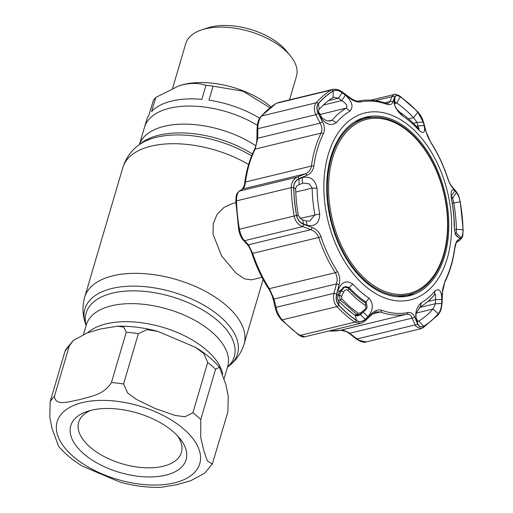 <?xml version="1.0" encoding="UTF-8"?>
<svg xmlns="http://www.w3.org/2000/svg" width="513" height="513" viewBox="0 0 513 513"><rect width="100%" height="100%" fill="white"/><g stroke="black" fill="none" stroke-linecap="round" stroke-linejoin="round"><path stroke-width="0.77" d="M222.713 374.041A73.673 37.988 -163.6 0 0 178.293 332.918A73.673 37.988 -163.6 0 0 106.146 323.863A73.673 37.988 -163.6 0 0 87.659 332.745A73.673 37.988 16.4 0 1 106.146 323.863A73.673 37.988 16.4 0 1 178.293 332.918A73.673 37.988 16.4 0 1 222.713 374.041M169.611 108.23A73.673 37.988 16.4 0 1 257.321 125.294A73.673 37.988 -163.6 0 0 169.611 108.23A73.673 37.988 -163.6 0 0 144.506 127.224A73.673 37.988 16.4 0 1 169.611 108.23M235.845 202.673L233.088 203.34L224.2 207.258L217.204 214.171L213.273 223.495L213.036 234.21L221.571 255.859L236.038 273.153L244.579 278.88L251.594 279.835L261.97 277.328M79.951 399.595C70.8 400.98 55.34 407.021 54.449 396.325L69.255 346.012L73.282 340.465L87.216 332.905L100.74 328.948L117.355 326.21L123.684 327.07L126.249 332.219L111.436 382.538C103.626 395.343 89.647 396.414 79.951 399.595M73.282 340.465L65.715 349.571L64.965 351.424L50.159 401.737L49.825 417.544L52.185 429.009L58.591 446.31C64.85 453.697 72.814 460.328 82.49 466.195L120.087 482.137C134.008 485.92 147.552 487.658 160.704 487.35L177.312 484.612L190.83 480.655L204.77 473.095L212.337 463.989L207.31 460.886L203.699 450.241L200.73 437.448L200.75 419.583L215.556 369.27L219.461 367.25L225.874 384.564L228.234 396.074L227.894 411.824L212.337 463.989M91.263 410.246A60.124 30.998 16.4 0 1 179.774 438.378A60.124 30.998 16.4 0 1 165.635 475.192A60.124 30.998 16.4 0 1 85.087 454.935A60.124 30.998 16.4 0 1 87.659 411.266A60.124 30.998 16.4 0 1 91.263 410.246M177.569 435.858A53.564 27.619 16.4 0 1 181.416 452.453A53.564 27.619 16.4 0 1 163.166 466.253A53.564 27.619 16.4 0 1 104.434 456.692A53.564 27.619 16.4 0 1 78.656 422.205A53.564 27.619 16.4 0 1 90.878 410.342M117.355 326.21C130.501 325.902 144.044 327.64 157.972 331.424L147.09 329.628L138.382 333.662L123.569 383.974L127.577 392.907L136.137 399.281L155.215 408.508L174.946 415.395L185.013 416.761L192.901 412.734L207.714 362.422L203.879 353.662L195.568 347.365C205.238 353.233 213.203 359.863 219.461 367.25M157.972 331.424L195.568 347.365M171.727 101.042A73.673 37.988 16.4 0 1 201.821 99.342L205.95 85.325C199.236 83.035 191.522 82.843 182.814 84.748L178.671 85.927L155.766 97.47L151.643 111.488A73.673 37.988 16.4 0 1 171.727 101.042M269.941 107.717L243.002 91.179L213.081 86.171L208.951 100.189A73.673 37.988 16.4 0 1 259.604 118.208M213.081 86.171A73.673 37.988 -163.6 0 0 205.95 85.325M271.018 106.884A64.491 33.255 -163.6 0 0 183.757 84.44A64.491 33.255 -163.6 0 0 179.883 85.53L178.671 85.927M289.524 99.855L296.463 76.27A57.712 29.76 -163.6 0 0 290.371 55.808A57.712 29.76 -163.6 0 0 205.399 28.805A57.712 29.76 -163.6 0 0 201.936 29.78A57.712 29.76 -163.6 0 0 185.732 43.676L172.618 88.223M290.371 55.808L286.357 50.89A51.159 26.381 -163.6 0 0 211.042 26.952A51.159 26.381 -163.6 0 0 207.977 27.817L201.936 29.78M139.414 144.525L146.622 120.036A73.673 37.988 16.4 0 1 149.116 114.662L153.246 100.651A73.673 37.988 -163.6 0 1 155.766 97.47M443.488 254.717A89.589 57.251 76.4 0 0 409.746 132.687A89.589 57.251 76.4 0 0 332.661 157.94A89.589 57.251 76.4 0 0 366.404 279.963A89.589 57.251 76.4 0 0 443.488 254.717M331.469 157.446A90.73 57.982 -103.6 0 1 366.25 118.266A90.73 57.982 -103.6 0 1 430.426 158.184A90.73 57.982 -103.6 0 1 443.707 255.448A90.73 57.982 -103.6 0 1 408.925 294.629A90.73 57.982 -103.6 0 1 344.749 254.704A90.73 57.982 -103.6 0 1 331.469 157.446M366.25 118.266L362.165 119.253A90.73 57.982 76.4 0 0 354.483 122.03M396.735 296.655A90.73 57.982 76.4 0 0 404.834 295.616L408.925 294.629M394.901 105.973L396.902 109.481L400.582 112.796A107.121 68.46 -103.6 0 1 409.214 119.433A107.121 68.46 -103.6 0 1 417.428 127.5L419.159 128.968L417.948 125.89L424.148 125.621C425.54 132.925 423.667 134.329 418.531 129.834A103.241 65.978 76.4 0 0 410.618 122.056A103.241 65.978 76.4 0 0 402.295 115.656C396.171 110.321 393.439 104.896 394.099 99.381L394.83 97.329C395.677 95.258 397.472 95.097 400.23 96.835A127.5 81.477 -103.6 0 1 409.233 103.876A127.5 81.477 -103.6 0 1 417.845 112.219L423.199 122.094L424.148 125.621M434.915 291.102C439.269 287.864 441.565 290.64 441.808 299.445L441.635 303.529C441.398 307.806 440.295 311.205 438.32 313.712A127.5 81.477 -103.6 0 1 423.546 326.294C421.083 327.55 419.179 326.717 417.839 323.786L416.607 320.907C414.645 313.565 416.21 307.499 421.301 302.696A103.241 65.978 76.4 0 0 434.915 291.102L434.428 294.834A107.121 68.46 -103.6 0 1 420.301 306.864L416.146 313.276L415.915 317.739L416.607 320.907M463.002 229.843C463.021 233.999 462.36 236.583 461.033 237.602L459.751 238.487L455.954 235.371L454.749 231.106L454.191 225.611A103.241 65.978 76.4 0 0 451.575 199.846C450.465 191.105 451.575 188.085 454.903 190.785L456.461 192.574C458.096 194.536 459.327 197.64 460.161 201.878A127.5 81.477 -103.6 0 1 463.002 229.843L456.423 229.349A121.113 77.399 76.4 0 0 453.729 202.789L452.665 197.935L451.113 196.171L454.903 190.785M411.016 127.339A96.194 61.47 -103.6 0 1 447.246 258.36A96.194 61.47 -103.6 0 1 364.48 285.472A96.194 61.47 -103.6 0 1 328.249 154.451A96.194 61.47 -103.6 0 1 411.016 127.339M337.862 290.454C341.325 281.977 346.288 279.822 352.752 284.003A103.241 65.978 76.4 0 0 360.665 291.775A103.241 65.978 76.4 0 0 368.982 298.175C373.778 303.831 373.426 310.006 367.911 316.694L365.173 319.233C362.281 321.798 359.401 322.222 356.541 320.503A127.5 81.477 -103.6 0 1 347.545 313.469A127.5 81.477 -103.6 0 1 338.926 305.126C336.502 302.215 335.797 298.662 336.81 294.468L337.862 290.454L339.382 291.313L338.317 295.308L336.81 294.468M320.991 236.749A107.935 68.979 76.4 0 0 337.394 271.512C339.741 275.475 340.311 279.835 339.106 284.6L336.643 294.02C335.585 298.457 336.323 302.189 338.862 305.216A127.609 81.548 76.4 0 0 347.481 313.571A127.609 81.548 76.4 0 0 356.49 320.612C359.498 322.408 362.518 321.959 365.551 319.259L371.957 313.283C375.221 310.301 378.517 309.313 381.839 310.32A107.935 68.979 76.4 0 0 407.809 312.564C410.868 312.116 413.145 313.584 414.639 316.976L417.556 323.754C418.986 326.845 420.981 327.73 423.552 326.409A127.609 81.548 76.4 0 0 438.339 313.815C440.41 311.173 441.571 307.601 441.802 303.106L442.193 293.513L445.085 280.823A107.935 68.979 76.4 0 0 454.653 248.305C455.3 243.912 456.39 241.174 457.917 240.078L460.963 238.006C462.373 236.916 463.066 234.204 463.047 229.869A127.609 81.548 76.4 0 0 460.199 201.885C459.321 197.428 458.026 194.171 456.301 192.119L452.62 187.931C450.754 185.757 449.042 182.365 447.483 177.761A107.935 68.979 76.4 0 0 431.08 142.999L425.662 130.809L423.456 122.524L417.845 112.142A127.609 81.548 76.4 0 0 409.227 103.793A127.609 81.548 76.4 0 0 400.217 96.752C397.319 94.924 395.427 95.097 394.548 97.278L392.811 102.125C391.894 104.537 389.835 105.229 386.635 104.197A107.935 68.979 76.4 0 0 360.665 101.952C357.478 102.427 353.964 101.253 350.129 98.432L342.537 92.782C338.958 90.217 335.829 89.602 333.155 90.955A127.609 81.548 76.4 0 0 318.368 103.543C316.406 106.165 316.38 109.455 318.291 113.431L322.574 121.902C324.697 126.198 324.966 130.129 323.389 133.694A107.935 68.979 76.4 0 0 313.821 166.206C313.045 170.63 310.718 173.67 306.845 175.331L299.137 178.53C295.571 180.14 293.744 183.128 293.66 187.489A127.609 81.548 76.4 0 0 296.508 215.473C297.495 219.904 299.925 222.886 303.799 224.418L312.148 227.477C316.361 229.08 319.31 232.171 320.991 236.749L318.669 237.493C317.566 234.409 315.649 232.107 312.917 230.6L310.84 229.683A2.187 0.911 -69.9 0 0 312.148 227.477M303.799 224.418A2.187 0.898 -70.2 0 1 302.503 226.656L244.566 240.674L248.452 244.778L310.84 229.683L300.58 225.701C297.149 223.514 294.988 220.257 294.109 215.915A128.987 82.426 -103.6 0 1 291.23 187.623C291.313 182.455 293.385 178.922 297.457 177.036L305.171 173.869C308.627 172.458 310.705 169.848 311.404 166.052A109.307 69.858 -103.6 0 1 321.1 133.124C322.427 130.052 322.093 126.717 320.106 123.126L315.809 114.681C313.719 109.846 313.853 105.877 316.207 102.78A128.987 82.426 -103.6 0 1 331.154 90.051L276.456 103.286A2.187 1.648 -121.2 0 0 276.097 103.434L276.456 103.286A128.987 82.426 76.4 0 0 261.515 116.015C259.071 119.099 257.859 123.332 257.879 128.699L257.712 138.221L255.166 149.078A109.307 69.858 76.4 0 0 245.477 182C244.925 185.738 244.028 188.059 242.784 188.964L239.526 191.054C237.519 192.439 236.525 195.703 236.538 200.859A128.987 82.426 76.4 0 0 239.417 229.151C240.238 233.479 241.61 236.935 243.534 239.507L244.566 240.674A2.187 1.776 136.8 0 1 243.258 240.193L247.157 244.31C249.042 246.509 250.639 249.587 251.941 253.537C256.173 266.273 261.675 277.937 268.459 288.53C269.357 289.691 272.397 295.462 273.378 300.015L275.359 308.345C277.11 313.533 276.744 313.892 281.304 319.695L299.175 335.297C301.843 336.849 303.741 337.349 304.863 336.785L360.639 323.293L354.74 322.183A128.987 82.426 -103.6 0 1 345.634 315.065A128.987 82.426 -103.6 0 1 336.919 306.62C333.886 303.042 332.905 298.611 333.963 293.321L336.445 283.926C337.657 279.861 337.272 276.122 335.278 272.698A109.307 69.858 -103.6 0 1 318.669 237.493L251.941 253.537M247.157 244.31A2.187 1.77 136.3 0 0 248.452 244.778L252.736 253.448A109.307 69.858 76.4 0 0 269.351 288.652L274.051 299.021A2.187 1.013 166.8 0 0 273.378 300.015M328.82 330.988A109.307 69.858 76.4 0 0 340.664 330.225L347.82 331.969L358.888 340.228L366.211 341.934L421.019 328.673L415.934 326.422L411.4 316.585C410.253 314.706 408.649 313.937 406.591 314.27A109.307 69.858 -103.6 0 1 380.287 311.994L376.504 311.872C376.112 311.654 374.612 312.532 372.015 314.495L372.015 314.495A2.187 0.968 46.7 0 0 371.957 313.283M299.092 184.661C296.873 185.546 295.732 187.033 295.668 189.124A121.113 77.399 76.4 0 0 298.367 215.691L301.638 219.436L306.216 221.039L309.781 221L314.886 214.819A107.121 68.46 -103.6 0 1 312.173 188.085L309.14 183.84L303.196 183.064L299.092 184.661L298.97 178.96L302.26 177.588L302.381 183.314M345.403 95.168C352.219 101.337 353.746 106.659 349.981 111.135A103.241 65.978 76.4 0 0 336.361 122.729C330.686 126.294 325.293 124.261 320.195 116.637L326.364 120.658L330.577 121.03L332.174 120.132A107.121 68.46 -103.6 0 1 346.301 108.102C347.846 105.941 346.301 103.44 341.664 100.599L338.439 98.201L342.165 92.776L345.403 95.168L341.664 100.599L323.35 105.03M417.114 320.529L418.377 321.215L418.941 320.971A121.113 77.399 76.4 0 0 432.978 309.018L435.428 303.702L441.635 303.529M367 306.338L366.019 302.17A107.121 68.46 -103.6 0 1 357.388 295.533A107.121 68.46 -103.6 0 1 349.173 287.466L345.095 286.568L339.382 291.313M338.317 295.308C337.298 297.559 337.374 299.406 338.561 300.862A121.113 77.399 76.4 0 0 346.75 308.788A121.113 77.399 76.4 0 0 355.297 315.469L357.971 315.835L360.427 314.616L365.173 319.233M409.99 130.841A91.936 58.751 76.4 0 0 365.301 117.259A91.936 58.751 76.4 0 0 326.691 187.848A91.936 58.751 76.4 0 0 365.506 281.97A91.936 58.751 76.4 0 0 408.54 295.956A91.936 58.751 76.4 0 0 448.804 226.246A91.936 58.751 76.4 0 0 409.99 130.841M372.111 117.33A91.821 58.681 76.4 0 0 362.883 117.99M406.052 296.411A91.821 58.681 76.4 0 0 414.562 292.776M423.199 122.094L417.005 122.383L413.529 117.618A121.113 77.399 76.4 0 0 396.793 103.004L395.202 102.376L394.895 102.728M416.306 126.288L417.948 125.89L417.005 122.383L413.35 123.267M367.911 316.694L363.153 312.071L363.909 311.429M355.791 315.739L360.427 314.616L363.063 312.09M415.665 316.611L416.889 319.496L417.839 323.786M441.808 299.445L435.601 299.63L435.377 294.09L434.428 294.834M419.39 307.588L435.428 303.702L435.601 299.63L427.848 301.509M328.615 100.574L338.439 98.201L333.828 97.233L333.149 97.502A121.113 77.399 76.4 0 0 319.112 109.455C318.201 110.686 318.458 112.193 319.894 113.989L318.374 113.033C316.553 109.25 316.585 106.114 318.451 103.626A127.5 81.477 -103.6 0 1 333.226 91.045C335.797 89.769 338.779 90.339 342.165 92.776M319.894 113.989L321.728 117.573M320.195 116.637L318.374 113.033M302.26 177.588C310.115 175.863 315.059 179.403 317.092 188.22A103.241 65.978 76.4 0 0 319.708 213.985C319.49 223.046 315.29 226.817 307.107 225.29L306.216 221.039M302.664 219.756L303.549 223.989C299.861 222.52 297.546 219.673 296.61 215.46A127.5 81.477 -103.6 0 1 293.769 187.495C293.866 183.321 295.597 180.473 298.97 178.96M307.107 225.29L303.549 223.989M451.049 194.613L451.709 200.147A107.121 68.46 -103.6 0 1 454.428 226.881L454.749 231.106M454.948 233.896L456.23 233.03L456.423 229.349L454.544 229.805M461.033 237.602L456.23 233.03L455.249 233.268M455.653 234.569L459.751 238.487M456.461 192.574L452.665 197.935L451.369 198.249M318.291 113.431A2.187 0.513 -27.1 0 0 315.809 114.681L257.879 128.699A2.187 0.359 -178.8 0 1 257.071 128.404L256.904 137.939C256.789 142.55 255.968 146.429 254.442 149.597C249.671 159.28 246.432 170.258 244.739 182.538C244.746 184.43 243.931 186.642 242.296 189.182L239.039 191.278C236.07 194.286 236.307 194.465 235.807 201.282L238.667 229.414C239.456 233.87 240.988 237.461 243.258 240.193M322.574 121.902A2.187 0.5 -26.7 0 0 320.106 123.126L257.712 138.221A2.187 0.346 -179.2 0 1 256.904 137.939M306.845 175.331A2.187 1.135 67.6 0 0 305.171 173.869L242.784 188.964A2.187 2.001 -122.6 0 0 242.296 189.182M299.137 178.53A2.187 1.122 67.7 0 0 297.457 177.036L239.526 191.054A2.187 2.007 -122.9 0 0 239.039 191.278M339.106 284.6L336.445 283.926L274.051 299.021L276.032 307.338A2.187 1.02 166.4 0 0 275.359 308.345M336.643 294.02L333.963 293.321L276.032 307.338C277.039 312.122 279.104 316.297 282.227 319.856A128.987 82.426 76.4 0 0 290.942 328.301A128.987 82.426 76.4 0 0 300.047 335.419L304.863 336.785M333.155 90.955A2.187 1.648 58.8 0 0 331.154 90.051L332.77 89.39C336.002 88.845 339.273 89.769 342.575 92.167A2.187 0.526 126.7 0 1 342.537 92.782M358.844 100.978A2.187 1.68 78.8 0 1 358.901 100.965C367.674 99.259 376.651 100.029 385.834 103.28L388.129 103.568L390.13 101.516A2.187 1.853 19.8 0 1 392.811 102.125M384.603 102.856L390.13 101.516L391.842 96.662L394.164 94.533L370.873 100.163M452.62 187.931A2.187 1.795 -41.8 0 0 452.235 186.982L452.235 186.982C449.382 182.936 449.561 182.955 447.567 177.658L447.483 177.761M400.217 96.752A2.187 1.366 124.7 0 0 399.807 96.034L417.672 111.635C420.525 115.201 421.789 116.637 423.757 122.889L425.95 131.174A2.187 1.045 165.4 0 0 425.662 130.809M423.757 122.889A2.187 1.052 165 0 0 423.456 122.524M375.401 100.638L391.842 96.662A2.187 1.86 19.2 0 1 394.548 97.278M342.575 92.167L350.155 97.829A2.187 0.539 126.9 0 1 350.129 98.432M365.551 319.259A2.187 0.955 46.9 0 1 365.622 320.484L372.015 314.495M414.639 316.976A2.187 1.424 156.6 0 1 412.138 318.131L349.751 333.226A2.187 0.584 -52 0 1 349.161 333.386L349.161 333.386C343.268 329.378 342.306 330.257 340.613 330.237A2.187 1.68 -101.2 0 0 340.664 330.225L406.591 314.27A2.187 1.68 78.8 0 0 407.809 312.564M417.556 323.754A2.187 1.43 157.1 0 1 415.036 324.915L357.106 338.933A2.187 0.571 -52.3 0 1 356.522 339.099L349.161 333.386M441.802 303.106A2.187 0.398 2.4 0 0 442.059 302.933L442.437 293.346C442.347 289.992 443.226 286.081 445.066 281.605L445.066 281.605C449.843 271.922 453.075 260.944 454.775 248.664C455.756 243.989 456.525 241.777 457.077 242.04L460.129 239.988C463.406 235.974 462.655 236.692 463.175 230.048L460.315 201.917C458.154 193.734 459.032 196.056 455.922 191.15L452.235 186.982M457.917 240.078A2.187 2.02 56.3 0 1 457.077 242.04M460.963 238.006A2.187 2.026 56 0 1 460.129 239.988M456.301 192.119A2.187 1.802 -41.2 0 0 455.922 191.15M394.157 103.658L394.099 99.381M394.83 97.329L394.895 103.081L394.388 104.53M355.618 315.662L358.985 314.77L356.804 314.418L340.157 299.881L339.253 295.167L341.228 290.89L344.505 287.1L342.742 287.581M345.653 307.819L352.829 313.693M365.294 305.472L356.221 298.643L347.872 290.262C346.185 289.37 344.768 289.954 343.614 292.025L341.652 296.302L341.767 298.887L349.706 306.723L358.234 313.263L360.607 312.859L364.249 310.038C365.981 308.473 366.333 306.954 365.294 305.472A2.187 1.34 -57.4 0 0 365.365 302.869L365.365 302.869C359.305 298.996 353.701 294.096 348.551 288.184L344.505 287.1M365.365 302.869C367.904 305.857 367.603 308.563 364.474 310.993L360.844 313.821A2.187 0.5 -127.8 0 0 360.607 312.859M354.618 314.995A621.358 354.618 131.1 0 0 356.804 314.418A2.187 1.334 -56.3 0 0 358.234 313.263M338.208 300.4A621.358 354.618 131.1 0 0 340.157 299.881A2.187 1.148 -42 0 0 341.767 298.887M341.652 296.302L339.253 295.167A618.357 352.906 131.1 0 1 338.259 295.43M343.614 292.025L341.228 290.89A614.677 350.802 131.1 0 1 339.362 291.397M347.872 290.262A2.187 1.129 -41 0 0 348.551 288.184M364.474 310.993A2.187 0.507 -127.9 0 0 364.249 310.038M252.402 154.022A77.187 39.802 -163.6 0 0 158.947 135.175A77.187 39.802 -163.6 0 0 141.165 143.159L138.157 145.5C130.757 151.2 125.647 158.555 122.831 167.565L84.677 297.2C82.163 306.299 82.478 315.245 85.607 324.049A79.56 41.027 -163.6 0 1 111.988 288.466A79.56 41.027 -163.6 0 1 210.49 309.307A79.56 41.027 -163.6 0 1 228.747 366.173C236.147 360.472 241.251 353.117 244.073 344.108A83.074 42.835 -163.6 0 0 204.084 290.621A83.074 42.835 -163.6 0 0 112.988 275.789A83.074 42.835 -163.6 0 0 84.677 297.2M251.601 155.939A79.56 41.027 -163.6 0 0 156.491 137.272A79.56 41.027 -163.6 0 0 138.157 145.5M248.6 164.526A83.074 42.835 -163.6 0 0 151.143 146.154A83.074 42.835 -163.6 0 0 122.831 167.565M227.535 367.007A77.187 39.802 -163.6 0 0 206.515 312.353A77.187 39.802 -163.6 0 0 112.462 293.122A77.187 39.802 -163.6 0 0 86.178 325.402M224.155 378.485L227.714 366.397A73.673 37.988 -163.6 0 0 192.253 318.958A73.673 37.988 -163.6 0 0 111.462 305.806A73.673 37.988 -163.6 0 0 86.357 324.793L83.542 334.348M255.833 145.807A73.673 37.988 -163.6 0 0 164.295 126.294A73.673 37.988 -163.6 0 0 139.433 144.506M82.471 402.57A74.334 38.328 -163.6 0 0 72.878 456.166A74.334 38.328 -163.6 0 0 174.426 482.861A74.334 38.328 -163.6 0 0 184.02 429.272A74.334 38.328 -163.6 0 0 82.471 402.57M50.159 401.737A87.447 45.093 16.4 0 1 54.449 396.325M69.255 346.012A87.447 45.093 -163.6 0 0 64.965 351.424M192.901 412.734A87.447 45.093 16.4 0 1 200.75 419.583M215.556 369.27A87.447 45.093 -163.6 0 0 207.714 362.422M111.436 382.538A87.447 45.093 16.4 0 1 123.569 383.974M138.382 333.662A87.447 45.093 -163.6 0 0 126.249 332.219M338.862 305.216A2.187 1.116 136.9 0 1 336.919 306.62L282.227 319.856A2.187 1.116 136.9 0 1 281.304 319.695M238.667 229.414L296.508 215.473M328.179 121.1L332.174 120.132L336.361 122.729M417.871 321.234L418.941 320.971L423.546 326.294M352.752 284.003L349.173 287.466L348.077 287.729M355.297 315.469L356.541 320.503M400.582 112.796L402.295 115.656M417.428 127.5L418.531 129.834M417.845 112.219L413.529 117.618L408.515 118.83M338.561 300.862L338.926 305.126M368.982 298.175L366.019 302.17L364.756 302.478M416.21 313.077L432.978 309.018L438.32 313.712M421.301 302.696L420.301 306.864M319.112 109.455L318.451 103.626M333.149 97.502L333.226 91.045M349.981 111.135L346.301 108.102L320.125 114.437M317.092 188.22L312.173 188.085L295.77 192.054M319.708 213.985L299.97 218.429M298.367 215.691L296.61 215.46M295.668 189.124L293.769 187.495M452.242 203.148L460.161 201.878M454.428 226.881L454.191 225.611M276.097 103.434L260.893 116.374C259.321 118.721 257.475 120.626 257.071 128.404M318.368 103.543A2.187 1.533 41.1 0 0 316.207 102.78L261.515 116.015A2.187 1.533 -138.9 0 0 260.893 116.374M323.389 133.694A2.187 1.334 26.3 0 0 321.1 133.124L255.166 149.078A2.187 1.334 -153.7 0 0 254.442 149.597M313.821 166.206A2.187 0.879 7.8 0 0 311.404 166.052L245.477 182A2.187 0.879 -172.2 0 0 244.739 182.538M293.66 187.489A2.187 0.532 -1.5 0 0 291.23 187.623L236.538 200.859A2.187 0.532 178.5 0 0 235.807 201.282M337.394 271.512A2.187 0.802 147.3 0 1 335.278 272.698L269.351 288.652A2.187 0.802 147.3 0 1 268.459 288.53M356.49 320.612A2.187 1.366 124.7 0 1 354.74 322.183L300.047 335.419A2.187 1.366 124.7 0 1 299.175 335.297M381.839 310.32A2.187 1.552 109.6 0 1 380.287 311.994L372.797 313.809M425.95 131.174C427.393 135.733 427.297 136.15 431.048 142.672A2.187 0.802 147.3 0 1 431.08 142.999M417.672 111.635A2.187 1.116 136.9 0 1 417.845 112.142M385.834 103.28A2.187 1.552 109.6 0 1 386.635 104.197M350.155 97.829C354.342 100.619 357.26 101.664 358.901 100.965A2.187 1.68 78.8 0 1 360.665 101.952M423.552 326.409A2.187 1.648 58.8 0 1 422.879 327.897L438.083 314.95C440.917 310.5 441.109 310.833 442.059 302.933M438.339 313.815A2.187 1.533 41.1 0 1 438.083 314.95M445.085 280.823A2.187 1.334 26.3 0 1 445.066 281.605M454.653 248.305A2.187 0.879 7.8 0 1 454.775 248.664M400.23 96.835L396.793 103.004L394.754 103.498M263.098 279.457L244.073 344.108M227.49 367.154L228.747 366.173M86.133 325.55L85.607 324.049M417.159 320.715L417.043 320.343M455.954 235.371L456.108 235.73M277.963 102.651L332.7 89.409M431.048 142.672C437.833 153.259 443.341 164.923 447.567 177.658M399.807 96.034C396.049 94.27 394.17 93.77 394.164 94.533M360.639 323.293C361.261 323.459 362.922 322.523 365.622 320.484M421.026 328.673L422.879 327.897M394.125 103.543L394.337 104.344M366.211 341.934C364.083 342.87 360.851 341.921 356.522 339.099M340.613 330.237L328.634 331.032M360.844 313.821L358.985 314.77"/></g></svg>
